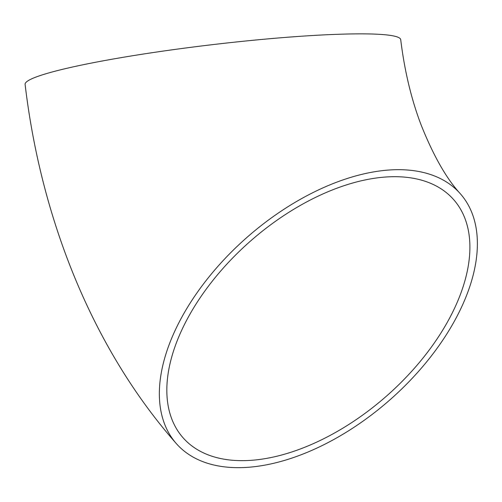<?xml version="1.0" encoding="UTF-8"?>
<svg xmlns="http://www.w3.org/2000/svg" width="502" height="502" viewBox="0 0 502 502"><rect width="100%" height="100%" fill="white"/><g stroke="black" fill="none" stroke-linecap="round" stroke-linejoin="round"><path stroke-width="0.75" d="M390.368 176.767A180.231 103.117 -41.3 0 1 453.676 199.652A180.231 103.117 -41.3 0 1 386.471 396.122A180.231 103.117 -41.3 0 1 183.042 437.75A180.231 103.117 -41.3 0 1 212.798 280.543A180.231 103.117 -41.3 0 1 390.368 176.767M460.353 193.772C446.491 178.743 433.377 155.708 421.009 124.665C411.276 98.982 404.512 70.669 400.721 39.714A189.128 17.3 173.2 0 0 338.266 34.287A189.128 17.3 173.2 0 0 135.389 55.289A189.128 17.3 173.2 0 0 25.1 84.336C41.195 220.466 93.397 349.467 176.359 443.63A189.128 108.212 -41.3 0 1 207.59 278.66A189.128 108.212 -41.3 0 1 393.919 169.758A189.128 108.212 -41.3 0 1 460.353 193.772A189.128 108.212 -41.3 0 1 389.834 399.943A189.128 108.212 -41.3 0 1 176.359 443.63"/></g></svg>
